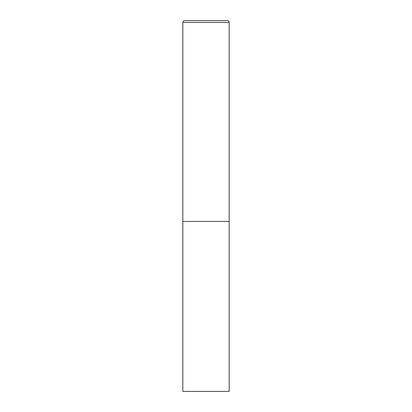 <?xml version="1.0" encoding="UTF-8"?>
<svg xmlns="http://www.w3.org/2000/svg" width="412" height="412" viewBox="0 0 412 412"><rect width="100%" height="100%" fill="white"/><g stroke="black" fill="none" stroke-linecap="round" stroke-linejoin="round"><path stroke-width="0.62" d="M182.825 22.454L182.825 391.4L229.175 391.4L229.175 221.45L182.825 221.45L229.175 221.45L229.175 22.454A1.854 1.854 0 0 0 227.321 20.6L184.679 20.6A1.854 1.854 0 0 0 182.825 22.454L229.175 22.454"/></g></svg>
